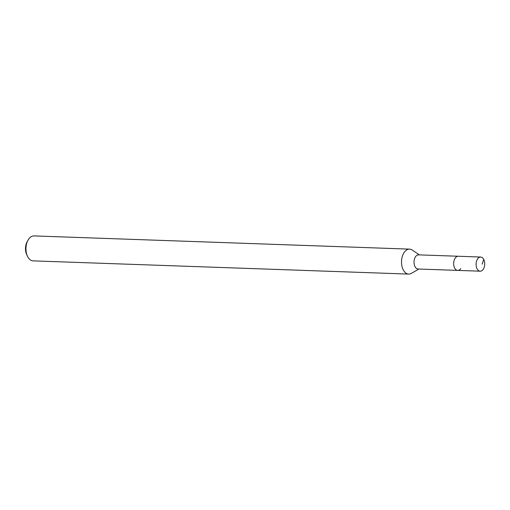 <?xml version="1.0" encoding="UTF-8"?>
<svg xmlns="http://www.w3.org/2000/svg" width="510" height="510" viewBox="0 0 510 510"><rect width="100%" height="100%" fill="white"/><g stroke="black" fill="none" stroke-linecap="round" stroke-linejoin="round"><path stroke-width="0.76" d="M483.193 269.35A7.076 4.309 -88 0 1 480.159 271.186A7.076 4.309 -88 0 1 476.321 266.596A7.076 4.309 -88 0 1 477.628 258.882A7.076 4.309 -88 0 1 480.656 257.04A7.076 4.309 -88 0 1 484.5 261.636A7.076 4.309 -88 0 1 483.193 269.35M455.188 258.092A7.076 4.309 92 0 0 453.875 265.806A7.076 4.309 92 0 0 457.719 270.396A7.076 4.309 -88 0 1 453.875 265.806A7.076 4.309 -88 0 1 455.188 258.092A7.076 4.309 -88 0 1 458.216 256.249A7.076 4.309 92 0 0 455.188 258.092M480.656 257.04L418.576 254.86A7.076 4.309 92 0 0 415.542 256.696A7.076 4.309 92 0 0 414.235 264.409A7.076 4.309 92 0 0 418.079 268.999L480.159 271.186M460.753 268.56A7.076 4.309 -88 0 1 457.719 270.396M418.876 269.031L411.43 273.354A12.489 7.599 -88 0 1 408.682 274.087A12.489 7.599 -88 0 1 401.906 265.984A12.489 7.599 -88 0 1 404.213 252.367A12.489 7.599 -88 0 1 409.562 249.129A12.489 7.599 -88 0 1 412.252 250.047L419.373 254.885M409.562 249.129L33.998 235.913A12.489 7.599 92 0 0 28.649 239.158A12.489 7.599 92 0 0 28.012 240.184A12.489 7.599 92 0 0 27.444 256.192A12.489 7.599 92 0 0 33.118 260.871L408.682 274.087M28.012 240.184L27.138 241.759A9.99 6.082 92 0 0 26.686 254.56L27.444 256.192M482.179 264.174L483.703 259.354"/></g></svg>
